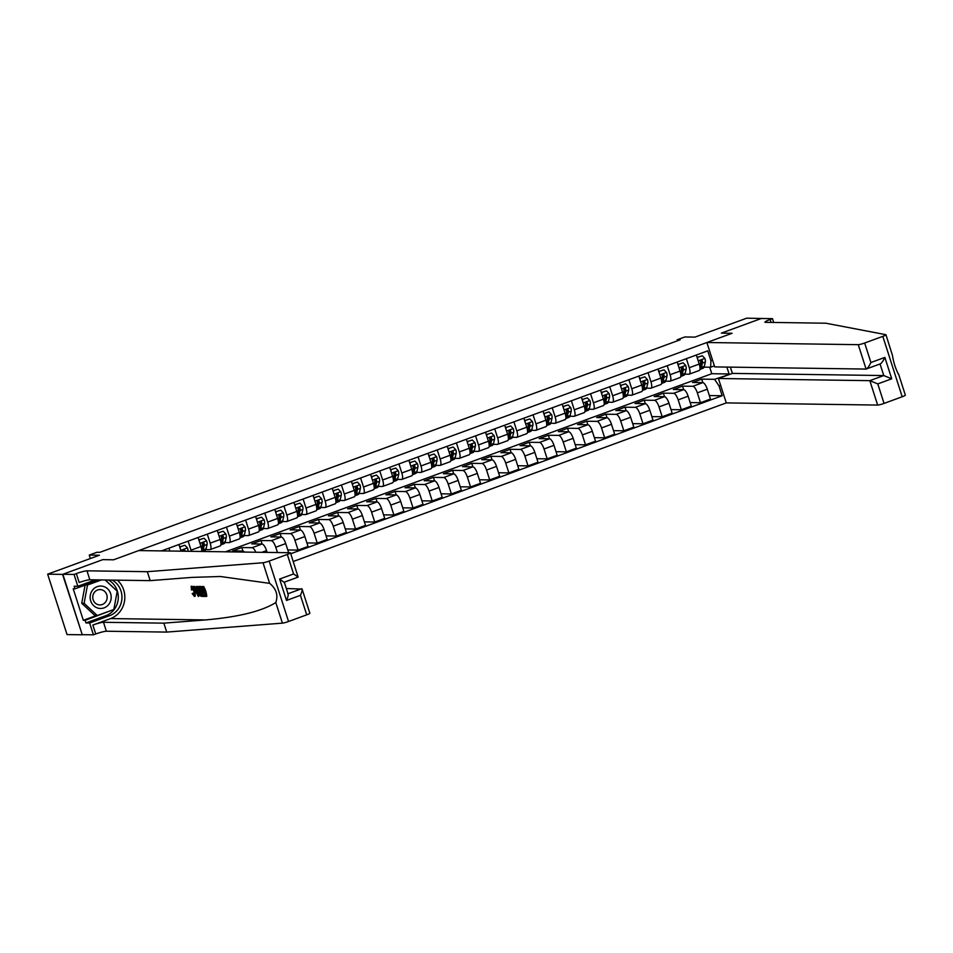 <?xml version="1.0" encoding="UTF-8"?>
<svg xmlns="http://www.w3.org/2000/svg" width="953" height="953" viewBox="0 0 953 953"><rect width="100%" height="100%" fill="white"/><g stroke="black" fill="none" stroke-linecap="round" stroke-linejoin="round"><path stroke-width="1.43" d="M293.238 561.484L726.269 402.905L877.653 405.073L869.827 380.664L883.776 375.553L880.06 364.01C881.322 363.569 882.931 361.378 884.86 357.411L891.734 378.794L883.776 375.553L732.38 373.397L718.431 378.496L869.827 380.664L877.784 383.904L884.05 403.417L902.205 396.758L882.812 336.361A5.182 0.608 -17.8 0 0 885.956 334.753A5.182 0.608 -17.8 0 0 885.813 334.67L825.846 323.21L765.497 322.34A8.637 1.013 162.2 0 1 764.937 322.174A8.637 1.013 162.2 0 1 770.179 319.493L772.478 318.647L761.304 318.493L721.373 333.121L732.095 333.276L113.526 559.804L138.733 550.572L290.129 552.728A5.182 0.608 -17.8 0 1 290.462 552.835A5.182 0.608 -17.8 0 1 287.318 554.443L269.151 561.091L288.545 621.499A5.182 0.608 162.2 0 1 282.41 623.143L166.715 632.089L106.367 631.231A8.637 1.013 -17.8 0 0 95.729 633.995L93.43 634.829L82.244 634.674L62.862 574.278L102.793 559.649L62.553 574.385L82.244 634.674M81.946 634.781L67.044 634.579L47.65 574.171L99.386 555.23L89.26 555.075L90.368 558.529M761.65 318.493L746.711 318.171L694.975 337.112L684.838 336.969L677.178 339.78L677.5 340.793M62.553 574.385L47.65 574.171M89.26 555.075L96.92 552.275L99.898 552.311L680.156 339.816L677.178 339.78M161.51 550.894L707.757 350.847L710.926 360.722L712.534 360.139M720.611 385.274L719.003 385.87L722.171 395.745L709.342 395.555M290.748 553.741L722.171 395.745M102.793 559.649L113.526 559.804L102.793 559.649M761.614 318.373L721.373 333.121L732.095 333.276L706.876 342.508L714.714 366.905L866.098 369.073L858.26 344.676A5.182 0.608 -17.8 0 0 864.657 343.009L882.812 336.361M714.369 365.857L710.64 367.227L704.053 367.131M686.363 358.685L689.257 367.703A6.909 2.24 69.9 0 1 689.257 374.16A6.909 2.24 69.9 0 1 688.971 374.207L684.885 374.148M667.207 365.702L670.102 374.72A6.909 2.24 69.9 0 1 670.09 381.176A6.909 2.24 69.9 0 1 669.816 381.224L665.73 381.164M648.04 372.718L650.935 381.748A6.909 2.24 69.9 0 1 650.923 388.193A6.909 2.24 69.9 0 1 650.649 388.24L646.563 388.181M628.873 379.735L631.779 388.764A6.909 2.24 69.9 0 1 631.768 395.209A6.909 2.24 69.9 0 1 631.482 395.257L627.396 395.197M609.717 386.751L612.612 395.781A6.909 2.24 69.9 0 1 612.6 402.226A6.909 2.24 69.9 0 1 612.326 402.273L608.24 402.214M590.55 393.768L593.445 402.797A6.909 2.24 69.9 0 1 593.445 409.242A6.909 2.24 69.9 0 1 593.159 409.29L589.073 409.23M571.383 400.784L574.29 409.814A6.909 2.24 69.9 0 1 574.278 416.258A6.909 2.24 69.9 0 1 574.004 416.306L569.906 416.247M552.228 407.813L555.122 416.83A6.909 2.24 69.9 0 1 555.111 423.287A6.909 2.24 69.9 0 1 554.837 423.323L550.751 423.263M533.061 414.829L535.955 423.847A6.909 2.24 69.9 0 1 535.955 430.303A6.909 2.24 69.9 0 1 535.669 430.339L531.583 430.291M513.905 421.845L516.8 430.863A6.909 2.24 69.9 0 1 516.788 437.32A6.909 2.24 69.9 0 1 516.514 437.367L512.416 437.308M494.738 428.862L497.633 437.88A6.909 2.24 69.9 0 1 497.621 444.336A6.909 2.24 69.9 0 1 497.347 444.384L493.261 444.324M475.571 435.878L478.477 444.908A6.909 2.24 69.9 0 1 478.466 451.353A6.909 2.24 69.9 0 1 478.18 451.4L474.094 451.341M456.416 442.895L459.31 451.925A6.909 2.24 69.9 0 1 459.298 458.369A6.909 2.24 69.9 0 1 459.024 458.417L454.938 458.357M437.248 449.911L440.143 458.941A6.909 2.24 69.9 0 1 440.131 465.386A6.909 2.24 69.9 0 1 439.857 465.433L435.771 465.374M418.081 456.928L420.988 465.957A6.909 2.24 69.9 0 1 420.976 472.402A6.909 2.24 69.9 0 1 420.69 472.45L416.604 472.39M398.926 463.944L401.821 472.974A6.909 2.24 69.9 0 1 401.809 479.419A6.909 2.24 69.9 0 1 401.535 479.466L397.449 479.407M379.759 470.973L382.653 479.99A6.909 2.24 69.9 0 1 382.653 486.435A6.909 2.24 69.9 0 1 382.367 486.483L378.281 486.423M360.603 477.989L363.498 487.007A6.909 2.24 69.9 0 1 363.486 493.463A6.909 2.24 69.9 0 1 363.212 493.499L359.114 493.451M341.436 485.006L344.331 494.023A6.909 2.24 69.9 0 1 344.319 500.48A6.909 2.24 69.9 0 1 344.045 500.528L339.959 500.468M322.269 492.022L325.164 501.04A6.909 2.24 69.9 0 1 325.164 507.496A6.909 2.24 69.9 0 1 324.878 507.544L320.792 507.484M303.114 499.038L306.008 508.056A6.909 2.24 69.9 0 1 305.996 514.513A6.909 2.24 69.9 0 1 305.722 514.56L301.636 514.501M283.946 506.055L286.841 515.085A6.909 2.24 69.9 0 1 286.829 521.529A6.909 2.24 69.9 0 1 286.555 521.577L282.469 521.517M264.779 513.071L267.686 522.101A6.909 2.24 69.9 0 1 267.674 528.546A6.909 2.24 69.9 0 1 267.388 528.593L263.302 528.534M245.624 520.088L248.519 529.118A6.909 2.24 69.9 0 1 248.507 535.562A6.909 2.24 69.9 0 1 248.233 535.61L244.147 535.55M226.457 527.104L229.351 536.134A6.909 2.24 69.9 0 1 229.351 542.579A6.909 2.24 69.9 0 1 229.065 542.626L224.979 542.567M207.289 534.121L210.196 543.15A6.909 2.24 69.9 0 1 210.184 549.595A6.909 2.24 69.9 0 1 209.91 549.643L205.812 549.583M225.504 551.811L711.796 373.719L729.081 373.969L726.877 367.084M711.796 373.719L709.711 367.203M242.932 551.06L241.8 547.546L232.603 550.917L242.908 551.06A6.909 2.24 69.9 0 1 244.504 552.085M241.8 547.546L252.104 547.689A6.909 2.24 69.9 0 1 255.833 552.24M252.104 547.689L262.075 544.044L260.955 540.53L251.759 543.889L262.075 544.044A6.909 2.24 69.9 0 1 266.554 550.608L267.126 552.406M260.955 540.53L271.271 540.673A6.909 2.24 69.9 0 1 275.751 547.236L277.454 552.549M271.271 540.673L281.23 537.027L280.122 533.513L270.926 536.873L281.23 537.027A6.909 2.24 69.9 0 1 285.721 543.591L288.652 552.716M280.122 533.513L290.439 533.656A6.909 2.24 69.9 0 1 294.918 540.22L298.086 550.095L287.758 549.952M300.409 530.011L299.29 526.485L290.093 529.856L300.398 530.011A6.909 2.24 69.9 0 1 304.877 536.575L308.045 546.45L298.086 550.095M299.29 526.485L309.594 526.64A6.909 2.24 69.9 0 1 314.073 533.203L317.254 543.079L306.926 542.924M319.577 522.994L318.445 519.468L309.248 522.84L319.565 522.983A6.909 2.24 69.9 0 1 324.044 529.546L327.213 539.434L317.254 543.079M318.445 519.468L328.761 519.623A6.909 2.24 69.9 0 1 333.24 526.187L336.409 536.062L326.081 535.908M328.761 519.623L338.72 515.966L337.612 512.452L328.416 515.823L338.72 515.966A6.909 2.24 69.9 0 1 343.211 522.53L346.38 532.405L336.409 536.062M337.612 512.452L347.928 512.607A6.909 2.24 69.9 0 1 352.407 519.171L355.576 529.046L345.248 528.891M347.928 512.607L357.887 508.95L356.779 505.435L347.571 508.807L357.887 508.95A6.909 2.24 69.9 0 1 362.366 515.513L365.535 525.389L355.576 529.046M356.779 505.435L367.084 505.578A6.909 2.24 69.9 0 1 371.563 512.142L374.732 522.03L364.415 521.875M377.066 501.933L375.935 498.419L366.738 501.79L377.054 501.933A6.909 2.24 69.9 0 1 381.534 508.497L384.702 518.372L374.732 522.03M375.935 498.419L386.251 498.562A6.909 2.24 69.9 0 1 390.73 505.126L393.899 515.001L383.571 514.858M386.251 498.562L396.21 494.917L395.102 491.403L385.905 494.774L396.21 494.917A6.909 2.24 69.9 0 1 400.689 501.481L403.869 511.356L393.899 515.001M395.102 491.403L405.406 491.545A6.909 2.24 69.9 0 1 409.897 498.109L413.066 507.985L402.738 507.842M405.406 491.545L415.377 487.9L414.257 484.386L405.061 487.757L415.377 487.9A6.909 2.24 69.9 0 1 419.856 494.464L423.025 504.34L413.066 507.985M414.257 484.386L424.573 484.529A6.909 2.24 69.9 0 1 429.053 491.093L432.221 500.968L421.893 500.825M424.573 484.529L434.544 480.884L433.424 477.37L424.228 480.729L434.544 480.884A6.909 2.24 69.9 0 1 439.023 487.448L442.192 497.323L432.221 500.968M433.424 477.37L443.741 477.513A6.909 2.24 69.9 0 1 448.22 484.076L451.388 493.952L441.06 493.809M453.723 473.867L452.592 470.353L443.395 473.712L453.699 473.867A6.909 2.24 69.9 0 1 458.179 480.431L461.347 490.307L451.388 493.952M452.592 470.353L462.896 470.496A6.909 2.24 69.9 0 1 467.375 477.06L470.556 486.935L460.228 486.792M462.896 470.496L472.867 466.851L471.747 463.325L462.55 466.696L472.867 466.851A6.909 2.24 69.9 0 1 477.346 473.415L480.515 483.29L470.556 486.935M471.747 463.325L482.063 463.48A6.909 2.24 69.9 0 1 486.542 470.043L489.711 479.919L479.383 479.776M482.063 463.48L492.022 459.834L490.914 456.308L481.718 459.68L492.022 459.834A6.909 2.24 69.9 0 1 496.513 466.398L499.682 476.274L489.711 479.919M490.914 456.308L501.23 456.463A6.909 2.24 69.9 0 1 505.709 463.027L508.878 472.902L498.55 472.748M511.201 452.806L510.081 449.292L500.885 452.663L511.189 452.806A6.909 2.24 69.9 0 1 515.668 459.37L518.837 469.245L508.878 472.902M510.081 449.292L520.386 449.447A6.909 2.24 69.9 0 1 524.865 456.01L528.045 465.886L517.717 465.731M520.386 449.447L530.356 445.79L529.237 442.275L520.04 445.647L530.356 445.79A6.909 2.24 69.9 0 1 534.836 452.353L538.004 462.229L528.045 465.886M529.237 442.275L539.553 442.43A6.909 2.24 69.9 0 1 544.032 448.994L547.201 458.869L536.873 458.715M539.553 442.43L549.512 438.773L548.404 435.259L539.207 438.63L549.512 438.773A6.909 2.24 69.9 0 1 553.991 445.337L557.171 455.212L547.201 458.869M548.404 435.259L558.708 435.402A6.909 2.24 69.9 0 1 563.199 441.966L566.368 451.841L556.04 451.698M558.708 435.402L568.679 431.757L567.571 428.242L558.363 431.614L568.679 431.757A6.909 2.24 69.9 0 1 573.158 438.32L576.327 448.196L566.368 451.841M567.571 428.242L577.875 428.385A6.909 2.24 69.9 0 1 582.354 434.949L585.523 444.825L575.195 444.682M587.858 424.74L586.726 421.226L577.53 424.597L587.846 424.74A6.909 2.24 69.9 0 1 592.325 431.304L595.494 441.179L585.523 444.825M586.726 421.226L597.043 421.369A6.909 2.24 69.9 0 1 601.522 427.933L604.69 437.808L594.362 437.665M597.043 421.369L607.001 417.724L605.894 414.21L596.697 417.569L607.001 417.724A6.909 2.24 69.9 0 1 611.481 424.288L614.661 434.163L604.69 437.808M605.894 414.21L616.198 414.352A6.909 2.24 69.9 0 1 620.677 420.916L623.858 430.792L613.529 430.649M616.198 414.352L626.169 410.707L625.049 407.193L615.852 410.552L626.169 410.707A6.909 2.24 69.9 0 1 630.648 417.271L633.816 427.147L623.858 430.792M625.049 407.193L635.365 407.336A6.909 2.24 69.9 0 1 639.844 413.9L643.013 423.775L632.685 423.632M645.348 403.691L644.216 400.177L635.02 403.536L645.324 403.691A6.909 2.24 69.9 0 1 649.815 410.255L652.984 420.13L643.013 423.775M644.216 400.177L654.532 400.32A6.909 2.24 69.9 0 1 659.011 406.883L662.18 416.759L651.852 416.616M654.532 400.32L664.491 396.674L663.383 393.148L654.187 396.519L664.491 396.674A6.909 2.24 69.9 0 1 668.97 403.238L672.139 413.114L662.18 416.759M663.383 393.148L673.688 393.303A6.909 2.24 69.9 0 1 678.167 399.867L681.347 409.742L671.019 409.587M673.688 393.303L683.658 389.646L682.539 386.132L673.342 389.503L683.658 389.646A6.909 2.24 69.9 0 1 688.137 396.21L691.306 406.097L681.347 409.742M682.539 386.132L692.855 386.287A6.909 2.24 69.9 0 1 697.334 392.85L700.503 402.726L690.175 402.571M692.855 386.287L702.814 382.629L701.706 379.115L692.509 382.487L702.814 382.629A6.909 2.24 69.9 0 1 707.293 389.193L710.473 399.069L700.503 402.726M701.706 379.115L714.524 379.306L729.903 374.303M168.967 548.166L169.884 551.013M178.938 544.508L181.07 551.168M188.134 541.149L191.029 550.167A6.909 2.24 69.9 0 1 191.362 551.322M198.093 537.492L201 546.522A6.909 2.24 69.9 0 1 201.75 551.465M217.26 530.476L220.155 539.505A6.909 2.24 69.9 0 1 220.143 545.95L210.184 549.595M236.427 523.459L239.322 532.489A6.909 2.24 69.9 0 1 239.31 538.933L229.351 542.579M255.583 516.443L258.477 525.46A6.909 2.24 69.9 0 1 258.477 531.917L248.507 535.562M274.75 509.426L277.645 518.444A6.909 2.24 69.9 0 1 277.633 524.9L267.674 528.546M293.905 502.41L296.812 511.427A6.909 2.24 69.9 0 1 296.8 517.884L286.829 521.529M313.072 495.393L315.967 504.411A6.909 2.24 69.9 0 1 315.967 510.868L305.996 514.513M332.24 488.377L335.134 497.395A6.909 2.24 69.9 0 1 335.122 503.839L325.164 507.496M351.395 481.348L354.302 490.378A6.909 2.24 69.9 0 1 354.29 496.823L344.319 500.48M370.562 474.332L373.457 483.362A6.909 2.24 69.9 0 1 373.445 489.806L363.486 493.463M389.729 467.315L392.624 476.345A6.909 2.24 69.9 0 1 392.612 482.79L382.653 486.435M408.885 460.299L411.779 469.329A6.909 2.24 69.9 0 1 411.779 475.773L401.809 479.419M428.052 453.283L430.947 462.3A6.909 2.24 69.9 0 1 430.935 468.757L420.976 472.402M447.219 446.266L450.114 455.284A6.909 2.24 69.9 0 1 450.102 461.74L440.131 465.386M466.374 439.25L469.269 448.267A6.909 2.24 69.9 0 1 469.269 454.724L459.298 458.369M485.542 432.233L488.436 441.251A6.909 2.24 69.9 0 1 488.424 447.707L478.466 451.353M504.697 425.217L507.604 434.234A6.909 2.24 69.9 0 1 507.592 440.691L497.621 444.336M523.864 418.188L526.759 427.218A6.909 2.24 69.9 0 1 526.747 433.663L516.788 437.32M543.031 411.172L545.926 420.202A6.909 2.24 69.9 0 1 545.914 426.646L535.955 430.303M562.187 404.155L565.093 413.185A6.909 2.24 69.9 0 1 565.081 419.63L555.111 423.287M581.354 397.139L584.249 406.169A6.909 2.24 69.9 0 1 584.237 412.613L574.278 416.258M600.521 390.122L603.416 399.152A6.909 2.24 69.9 0 1 603.404 405.597L593.445 409.242M619.676 383.106L622.571 392.124A6.909 2.24 69.9 0 1 622.571 398.58L612.6 402.226M638.844 376.09L641.738 385.107A6.909 2.24 69.9 0 1 641.726 391.564L631.768 395.209M657.999 369.073L660.905 378.091A6.909 2.24 69.9 0 1 660.894 384.547L650.923 388.193M677.166 362.057L680.061 371.074A6.909 2.24 69.9 0 1 680.061 377.531L670.09 381.176M719.003 385.87L714.524 379.306M696.333 355.028L699.228 364.058A6.909 2.24 69.9 0 1 699.216 370.503L689.257 374.16M710.64 367.227L710.926 360.722M203.644 586.476L200.333 586.691L203.644 586.476A22.491 21.097 90.8 0 1 206.777 596.268L203.573 596.483L203.203 595.351L205.109 595.041M203.751 590.777L202.012 591.217L203.894 591.241L202.81 587.846L200.702 587.822L200.333 586.691M203.477 596.221A22.491 21.097 90.8 0 0 203.477 596.197L200.892 596.304L198.307 591.587C197.295 588.454 197.319 586.81 198.367 586.667L199.653 586.679L202.786 596.471M203.382 595.291A22.491 21.097 90.8 0 0 202.798 592.349M202.429 591.063A22.491 21.097 90.8 0 0 201.107 587.822M200.464 586.643A22.491 21.097 90.8 0 0 200.344 586.429L199.058 586.405M191.922 586.19L191.053 586.464L191.922 586.19M195.151 596.244L194.495 596.483L192.196 593.612L193.757 592.909M166.715 632.089L163.845 623.155L103.496 622.285A8.637 1.013 -17.8 0 0 92.858 625.049L110.56 618.568A22.491 21.097 90.8 0 0 124.462 601.462A22.491 21.097 90.8 0 0 117.41 580.163M163.845 623.155L205.538 619.926C238.584 617.008 262.004 611.218 275.798 602.534C278.324 595.172 276.275 588.787 269.639 583.355L220.31 576.494L191.887 577.399L150.193 580.627L89.844 579.769A8.637 1.013 -17.8 0 0 79.206 582.533L76.335 573.587L74.036 574.433L62.862 574.278M198.284 596.411L193.149 586.583L195.067 589.609L196.592 589.633L196.556 586.631L198.284 596.411L198.974 596.161L198.927 593.326M197.605 587.239L197.247 586.381L196.032 586.631M196.509 589.192L194.376 586.345L193.149 586.583M150.193 580.627L147.322 571.693L86.973 570.823A8.637 1.013 -17.8 0 0 76.335 573.587M286.317 588.513L302.101 589.097L309.856 613.232A5.182 0.608 162.2 0 1 306.711 614.84L288.545 621.499M269.639 583.355L263.016 562.746L147.322 571.693M108.523 580.032A19.417 18.226 -89.2 0 1 118.243 598.698A19.417 18.226 -89.2 0 1 105.962 615.614L85.961 622.94L85.115 620.332L113.729 609.539M99.386 579.9L75.001 588.823L73.214 588.799L83.328 620.308L85.115 620.332M75.001 588.823L74.167 586.214L77.836 586.274L74.036 574.433M93.43 634.829L89.63 623L109.631 615.674A19.417 18.226 90.8 0 0 121.913 598.758A19.417 18.226 90.8 0 0 112.192 580.079M85.961 622.94L89.63 623M95.371 579.841L77.836 586.274M263.016 562.746A5.182 0.608 -17.8 0 0 269.151 561.091M117.124 591.122L105.283 579.984M112.823 609.872L113.669 609.884M83.328 620.308L96.348 615.543M306.711 614.84L300.445 595.339C302.161 591.36 302.566 589.168 301.684 588.728L287.997 593.743M300.445 595.339L286.496 600.45C288.211 596.471 288.616 594.267 287.735 593.838M286.496 600.45L279.622 579.055L284.006 582.247M279.622 579.055L293.584 573.956L298.134 577.113L284.292 582.188M290.462 552.835L298.134 577.113M192.613 593.326L194.15 595.351L194.043 591.551L191.672 587.56L191.446 590.002L192.637 589.573M191.446 590.002L191.255 586.429C192.446 586.714 193.542 588.418 194.555 591.551L195.329 591.265M194.555 591.551C195.496 594.565 195.472 596.209 194.495 596.483M197.307 593.469L196.794 590.765L195.579 590.741L197.64 595.28L197.307 593.469M196.556 586.631L197.247 586.381M195.067 589.609L196.211 589.192M193.685 586.595L194.376 586.345M199.511 587.798L198.153 588.477L198.82 591.622L200.547 595.113L201.929 595.339L199.511 587.798M198.772 587.787L198.153 588.477L199.165 588.096L200.047 591.17L198.82 591.622M199.653 586.679L200.344 586.429M200.547 595.113L201.488 594.767L200.047 591.17M201.202 595.327L201.845 595.089M203.203 595.351L205.229 595.387L204.264 592.373L202.381 592.349L202.012 591.217M202.953 586.726L206.098 596.518M898.584 374.458C895.689 369.085 893.64 362.688 892.425 355.278L885.956 334.753M718.431 378.496L726.269 402.905M772.478 318.647L773.705 322.459M730.379 367.131L732.38 373.397M706.876 342.508L858.26 344.676M905.207 395.066A5.182 0.608 162.2 0 1 905.35 395.15A5.182 0.608 162.2 0 1 902.205 396.758M884.05 403.417A5.182 0.608 162.2 0 1 877.653 405.073M864.657 343.009L870.911 362.521C868.981 366.488 867.373 368.668 866.098 369.073L880.048 363.963M179.712 546.939L184.93 545.271L187.515 547.975A4.574 1.489 69.9 0 1 187.979 551.275M180.331 546.951L180.153 548.32M184.93 545.271L179.7 546.891M185.061 551.227A4.574 1.489 -110.1 0 0 184.918 550.262L184.06 550.25A2.335 0.762 69.9 0 1 184.024 550.786L183.917 551.215M184.084 549.559L184.918 550.262L183.071 550.941A4.574 1.489 69.9 0 1 183.131 551.203M198.879 539.922L204.097 538.254L206.67 540.959A4.574 1.489 69.9 0 1 207.099 544.485L206.062 548.821A13.211 4.288 69.9 0 1 204.752 550.739L202.739 551.477M199.487 539.934L199.32 541.304M204.097 538.254L198.855 539.874M202.358 551.477A13.211 4.288 -110.1 0 0 203.156 549.893L204.18 545.545A4.574 1.489 -110.1 0 0 204.085 543.246L203.239 542.543M201.643 549.178L202.346 546.224A4.574 1.489 69.9 0 0 202.239 543.913L203.227 543.234A2.335 0.762 69.9 0 1 203.192 543.77L202.155 548.106A10.959 3.562 69.9 0 1 201.655 549.262M218.034 532.906L223.252 531.238L225.837 533.942A4.574 1.489 69.9 0 1 226.254 537.456L225.23 541.804A13.211 4.288 69.9 0 1 223.919 543.722L221.001 544.794A13.211 4.288 -110.1 0 0 222.311 542.865L223.347 538.528A4.574 1.489 -110.1 0 0 223.24 536.229L222.406 535.526M218.654 532.918L218.487 534.288M223.252 531.238L218.023 532.858M220.798 542.162L221.501 539.207A4.574 1.489 69.9 0 0 221.406 536.896L222.383 536.217A2.335 0.762 69.9 0 1 222.347 536.753L221.322 541.09A10.959 3.562 69.9 0 1 220.822 542.245M92.727 589.895A11.222 10.531 90.8 0 0 93.739 605.727A11.222 10.531 90.8 0 0 108.594 604.631A11.222 10.531 90.8 0 0 107.594 588.799A11.222 10.531 90.8 0 0 92.727 589.895M94.526 592.206A7.684 7.207 90.8 0 0 99.851 604.929A7.684 7.207 90.8 0 0 106.545 594.112A7.684 7.207 90.8 0 0 94.526 592.206M105.128 579.984L117.219 591.205L113.836 609.491L97.289 615.555L94.907 615.519L81.732 603.285L85.079 585.142M97.289 615.555L84.114 603.32L87.485 585.035L101.411 579.936M81.732 603.285L84.114 603.32M85.46 584.999L87.485 585.035M237.202 525.889L242.419 524.21L244.992 526.914A4.574 1.489 69.9 0 1 245.421 530.44L244.385 534.788A13.211 4.288 69.9 0 1 243.075 536.706L240.168 537.778A13.211 4.288 -110.1 0 0 241.478 535.848L242.503 531.512A4.574 1.489 -110.1 0 0 242.407 529.213L241.562 528.51M239.965 535.133L240.668 532.179A4.574 1.489 69.9 0 0 240.561 529.88L241.55 529.201A2.335 0.762 69.9 0 1 241.514 529.725L240.478 534.073A10.959 3.562 69.9 0 1 240.251 533.942M237.821 525.901L237.642 527.271M242.419 524.21L237.19 525.842M240.478 534.073A10.959 3.562 69.9 0 1 239.977 535.229M256.369 518.873L261.575 517.193L264.16 519.897A4.574 1.489 69.9 0 1 264.589 523.423L263.552 527.771A13.211 4.288 69.9 0 1 262.242 529.689L259.323 530.761A13.211 4.288 -110.1 0 0 260.645 528.832L261.67 524.495A4.574 1.489 -110.1 0 0 261.563 522.196L260.729 521.494M259.133 528.117L259.835 525.163A4.574 1.489 69.9 0 0 259.728 522.863L260.705 522.184A2.335 0.762 69.9 0 1 260.681 522.709L259.645 527.057A10.959 3.562 69.9 0 1 259.419 526.926M256.976 518.885L256.81 520.255M261.575 517.193L256.345 518.813M259.645 527.057A10.959 3.562 69.9 0 1 259.145 528.2M275.524 511.856L280.742 510.177L283.327 512.881A4.574 1.489 69.9 0 1 283.744 516.407L282.719 520.755A13.211 4.288 69.9 0 1 281.409 522.673L278.49 523.745A13.211 4.288 -110.1 0 0 279.801 521.815L280.837 517.479A4.574 1.489 -110.1 0 0 280.73 515.168L279.896 514.477M276.144 511.868L275.965 513.226M280.742 510.177L275.512 511.797M278.288 521.1L278.991 518.146A4.574 1.489 69.9 0 0 278.895 515.847L279.872 515.156A2.335 0.762 69.9 0 1 279.837 515.692L278.812 520.04A10.959 3.562 69.9 0 1 278.3 521.184M294.691 504.84L299.909 503.16L302.482 505.864A4.574 1.489 69.9 0 1 302.911 509.39L301.875 513.727A13.211 4.288 69.9 0 1 300.564 515.656L297.658 516.717A13.211 4.288 -110.1 0 0 298.968 514.799L299.992 510.463A4.574 1.489 -110.1 0 0 299.897 508.152L299.051 507.461M295.311 504.852L295.132 506.21M299.909 503.16L294.68 504.78M297.455 514.084L298.158 511.13A4.574 1.489 69.9 0 0 298.051 508.831L299.039 508.14A2.335 0.762 69.9 0 1 299.004 508.676L297.967 513.024A10.959 3.562 69.9 0 1 297.467 514.167M313.859 497.823L319.064 496.144L321.649 498.848A4.574 1.489 69.9 0 1 322.066 502.374L321.042 506.71A13.211 4.288 69.9 0 1 319.731 508.64L316.813 509.7A13.211 4.288 -110.1 0 0 318.123 507.782L319.16 503.434A4.574 1.489 -110.1 0 0 319.052 501.135L318.219 500.444M314.466 497.823L314.299 499.193M319.064 496.144L313.835 497.764M316.622 507.067L317.325 504.113A4.574 1.489 69.9 0 0 317.218 501.814L318.195 501.123A2.335 0.762 69.9 0 1 318.159 501.659L317.135 505.995A10.959 3.562 69.9 0 1 316.634 507.151M333.014 490.807L338.232 489.127L340.817 491.831A4.574 1.489 69.9 0 1 341.234 495.357L340.209 499.694A13.211 4.288 69.9 0 1 338.887 501.623L335.98 502.684A13.211 4.288 -110.1 0 0 337.291 500.766L338.327 496.418A4.574 1.489 -110.1 0 0 338.22 494.119L337.386 493.428M333.633 490.807L333.455 492.177M338.232 489.127L333.002 490.747M335.778 500.051L336.48 497.097A4.574 1.489 69.9 0 0 336.385 494.798L337.362 494.107A2.335 0.762 69.9 0 1 337.326 494.643L336.302 498.979A10.959 3.562 69.9 0 1 335.79 500.134M352.181 483.79L357.399 482.111L359.972 484.815A4.574 1.489 69.9 0 1 360.401 488.341L359.364 492.677A13.211 4.288 69.9 0 1 358.054 494.607L355.147 495.667A13.211 4.288 -110.1 0 0 356.458 493.749L357.482 489.401A4.574 1.489 -110.1 0 0 357.387 487.102L356.541 486.399M354.945 493.035L355.648 490.08A4.574 1.489 69.9 0 0 355.54 487.781L356.529 487.09A2.335 0.762 69.9 0 1 356.493 487.626L355.457 491.962A10.959 3.562 69.9 0 1 355.231 491.831M352.801 483.79L352.622 485.16M357.399 482.111L352.157 483.731M355.457 491.962A10.959 3.562 69.9 0 1 354.957 493.118M371.348 476.762L376.554 475.094L379.139 477.798A4.574 1.489 69.9 0 1 379.556 481.325L378.532 485.661A13.211 4.288 69.9 0 1 377.221 487.579L374.303 488.651A13.211 4.288 -110.1 0 0 375.613 486.733L376.649 482.385A4.574 1.489 -110.1 0 0 376.542 480.086L375.708 479.383M371.956 476.774L371.789 478.144M376.554 475.094L371.325 476.714M374.112 486.018L374.803 483.064A4.574 1.489 69.9 0 0 374.708 480.753L375.685 480.074A2.335 0.762 69.9 0 1 375.649 480.61L374.624 484.946A10.959 3.562 69.9 0 1 374.124 486.101M390.504 469.746L395.721 468.078L398.306 470.782A4.574 1.489 69.9 0 1 398.723 474.308L397.687 478.644A13.211 4.288 69.9 0 1 396.377 480.562L393.47 481.634A13.211 4.288 -110.1 0 0 394.78 479.704L395.805 475.368A4.574 1.489 -110.1 0 0 395.709 473.069L394.876 472.366M391.123 469.758L390.944 471.127M395.721 468.078L390.492 469.698M393.267 479.002L393.97 476.047A4.574 1.489 69.9 0 0 393.863 473.736L394.852 473.057A2.335 0.762 69.9 0 1 394.816 473.593L393.78 477.929A10.959 3.562 69.9 0 1 393.279 479.085M409.671 462.729L414.877 461.061L417.462 463.754A4.574 1.489 69.9 0 1 417.89 467.28L416.854 471.628A13.211 4.288 69.9 0 1 415.544 473.546L412.625 474.618A13.211 4.288 -110.1 0 0 413.947 472.688L414.972 468.352A4.574 1.489 -110.1 0 0 414.865 466.053L414.031 465.35M410.278 462.741L410.112 464.111M414.877 461.061L409.647 462.681M412.435 471.985L413.137 469.019A4.574 1.489 69.9 0 0 413.03 466.72L414.007 466.041A2.335 0.762 69.9 0 1 413.983 466.565L412.947 470.913A10.959 3.562 69.9 0 1 412.446 472.069M428.826 455.713L434.044 454.033L436.629 456.737A4.574 1.489 69.9 0 1 437.046 460.263L436.021 464.611A13.211 4.288 69.9 0 1 434.711 466.529L431.792 467.601A13.211 4.288 -110.1 0 0 433.103 465.672L434.139 461.335A4.574 1.489 -110.1 0 0 434.032 459.036L433.198 458.333M429.446 455.725L429.279 457.095M434.044 454.033L428.814 455.665M431.59 464.957L432.293 462.002A4.574 1.489 69.9 0 0 432.197 459.703L433.174 459.024A2.335 0.762 69.9 0 1 433.139 459.549L432.114 463.897A10.959 3.562 69.9 0 1 431.614 465.04M447.993 448.696L453.211 447.017L455.784 449.721A4.574 1.489 69.9 0 1 456.213 453.247L455.177 457.595A13.211 4.288 69.9 0 1 453.866 459.513L450.96 460.585A13.211 4.288 -110.1 0 0 452.27 458.655L453.294 454.319A4.574 1.489 -110.1 0 0 453.199 452.008L452.353 451.317M450.757 457.94L451.46 454.986A4.574 1.489 69.9 0 0 451.353 452.687L452.341 451.996A2.335 0.762 69.9 0 1 452.306 452.532L451.269 456.88A10.959 3.562 69.9 0 1 451.043 456.737M448.613 448.708L448.434 450.066M453.211 447.017L447.981 448.637M451.269 456.88A10.959 3.562 69.9 0 1 450.769 458.024M467.161 441.68L472.366 440L474.951 442.704A4.574 1.489 69.9 0 1 475.368 446.23L474.344 450.566A13.211 4.288 69.9 0 1 473.033 452.496L470.115 453.557A13.211 4.288 -110.1 0 0 471.425 451.639L472.462 447.302A4.574 1.489 -110.1 0 0 472.354 444.991L471.521 444.301M469.924 450.924L470.627 447.97A4.574 1.489 69.9 0 0 470.52 445.67L471.497 444.98A2.335 0.762 69.9 0 1 471.461 445.516L470.437 449.864A10.959 3.562 69.9 0 1 470.21 449.721M467.768 441.692L467.601 443.05M472.366 440L467.137 441.62M470.437 449.864A10.959 3.562 69.9 0 1 469.936 451.007M486.316 434.663L491.534 432.984L494.119 435.688A4.574 1.489 69.9 0 1 494.536 439.214L493.511 443.55A13.211 4.288 69.9 0 1 492.189 445.48L489.282 446.54A13.211 4.288 -110.1 0 0 490.592 444.622L491.629 440.286A4.574 1.489 -110.1 0 0 491.522 437.975L490.688 437.284M486.935 434.663L486.757 436.033M491.534 432.984L486.304 434.604M489.08 443.907L489.782 440.953A4.574 1.489 69.9 0 0 489.687 438.654L490.664 437.963A2.335 0.762 69.9 0 1 490.628 438.499L489.604 442.835A10.959 3.562 69.9 0 1 489.092 443.991M505.483 427.647L510.701 425.967L513.274 428.671A4.574 1.489 69.9 0 1 513.703 432.197L512.666 436.534A13.211 4.288 69.9 0 1 511.356 438.463L508.449 439.524A13.211 4.288 -110.1 0 0 509.76 437.606L510.784 433.258A4.574 1.489 -110.1 0 0 510.689 430.959L509.843 430.268M506.103 427.647L505.924 429.017M510.701 425.967L505.459 427.587M508.247 436.891L508.95 433.937A4.574 1.489 69.9 0 0 508.842 431.638L509.831 430.947A2.335 0.762 69.9 0 1 509.795 431.483L508.759 435.819A10.959 3.562 69.9 0 1 508.259 436.974M524.65 420.63L529.856 418.951L532.441 421.655A4.574 1.489 69.9 0 1 532.858 425.181L531.834 429.517A13.211 4.288 69.9 0 1 530.523 431.447L527.605 432.507A13.211 4.288 -110.1 0 0 528.915 430.589L529.951 426.241A4.574 1.489 -110.1 0 0 529.844 423.942L529.01 423.239M525.258 420.63L525.091 422M529.856 418.951L524.626 420.571M527.414 429.874L528.105 426.92A4.574 1.489 69.9 0 0 528.01 424.621L528.986 423.93A2.335 0.762 69.9 0 1 528.951 424.466L527.926 428.802A10.959 3.562 69.9 0 1 527.426 429.958M543.806 413.602L549.023 411.934L551.608 414.638A4.574 1.489 69.9 0 1 552.025 418.164L551.001 422.501A13.211 4.288 69.9 0 1 549.678 424.43L546.772 425.491A13.211 4.288 -110.1 0 0 548.082 423.573L549.119 419.225A4.574 1.489 -110.1 0 0 549.011 416.926L548.178 416.223M544.425 413.614L544.246 414.984M549.023 411.934L543.794 413.554M546.569 422.858L547.272 419.904A4.574 1.489 69.9 0 0 547.165 417.605L548.154 416.914A2.335 0.762 69.9 0 1 548.118 417.45L547.093 421.786A10.959 3.562 69.9 0 1 546.581 422.941M562.973 406.586L568.191 404.918L570.764 407.622A4.574 1.489 69.9 0 1 571.192 411.148L570.156 415.484A13.211 4.288 69.9 0 1 568.846 417.402L565.927 418.474A13.211 4.288 -110.1 0 0 567.249 416.556L568.274 412.208A4.574 1.489 -110.1 0 0 568.179 409.909L567.333 409.206M565.737 415.842L566.439 412.887A4.574 1.489 69.9 0 0 566.332 410.576L567.321 409.897A2.335 0.762 69.9 0 1 567.285 410.433L566.249 414.769A10.959 3.562 69.9 0 1 566.022 414.638M563.58 406.597L563.414 407.967M568.191 404.918L562.949 406.538M566.249 414.769A10.959 3.562 69.9 0 1 565.748 415.925M587.346 397.901L582.116 399.521L587.346 397.901L589.931 400.605A4.574 1.489 69.9 0 1 590.348 404.12L589.323 408.468A13.211 4.288 69.9 0 1 588.013 410.386L585.094 411.458A13.211 4.288 -110.1 0 0 586.405 409.528L587.441 405.192A4.574 1.489 -110.1 0 0 587.334 402.893L586.5 402.19M582.748 399.581L582.581 400.951M584.892 408.825L585.595 405.871A4.574 1.489 69.9 0 0 585.499 403.56L586.476 402.881A2.335 0.762 69.9 0 1 586.44 403.417L585.416 407.753A10.959 3.562 69.9 0 1 584.916 408.908M601.295 392.553L606.513 390.873L609.086 393.577A4.574 1.489 69.9 0 1 609.515 397.103L608.479 401.451A13.211 4.288 69.9 0 1 607.168 403.369L604.262 404.441A13.211 4.288 -110.1 0 0 605.572 402.511L606.596 398.175A4.574 1.489 -110.1 0 0 606.501 395.876L605.655 395.173M601.915 392.565L601.736 393.934M606.513 390.873L601.283 392.505M604.059 401.797L604.762 398.842A4.574 1.489 69.9 0 0 604.655 396.543L605.643 395.864A2.335 0.762 69.9 0 1 605.608 396.388L604.571 400.736A10.959 3.562 69.9 0 1 604.071 401.892M620.463 385.536L625.668 383.856L628.253 386.561A4.574 1.489 69.9 0 1 628.682 390.087L627.646 394.435A13.211 4.288 69.9 0 1 626.335 396.353L623.417 397.425A13.211 4.288 -110.1 0 0 624.739 395.495L625.764 391.159A4.574 1.489 -110.1 0 0 625.656 388.86L624.823 388.157M621.07 385.548L620.903 386.918M625.668 383.856L620.439 385.477M623.226 394.78L623.929 391.826A4.574 1.489 69.9 0 0 623.822 389.527L624.799 388.848A2.335 0.762 69.9 0 1 624.775 389.372L623.738 393.72A10.959 3.562 69.9 0 1 623.238 394.864M639.618 378.52L644.836 376.84L647.421 379.544A4.574 1.489 69.9 0 1 647.837 383.07L646.813 387.418A13.211 4.288 69.9 0 1 645.503 389.336L642.584 390.408A13.211 4.288 -110.1 0 0 643.894 388.479L644.931 384.142A4.574 1.489 -110.1 0 0 644.824 381.831L643.99 381.14M640.237 378.532L640.059 379.89M644.836 376.84L639.606 378.46M642.382 387.764L643.084 384.809A4.574 1.489 69.9 0 0 642.989 382.51L643.966 381.819A2.335 0.762 69.9 0 1 643.93 382.356L642.906 386.704A10.959 3.562 69.9 0 1 642.393 387.847M658.785 371.503L664.003 369.824L666.576 372.528A4.574 1.489 69.9 0 1 667.005 376.054L665.968 380.39A13.211 4.288 69.9 0 1 664.658 382.32L661.751 383.38A13.211 4.288 -110.1 0 0 663.062 381.462L664.086 377.126A4.574 1.489 -110.1 0 0 663.991 374.815L663.145 374.124M661.549 380.747L662.252 377.793A4.574 1.489 69.9 0 0 662.144 375.494L663.133 374.803A2.335 0.762 69.9 0 1 663.097 375.339L662.061 379.687A10.959 3.562 69.9 0 1 661.835 379.544M659.405 371.515L659.226 372.873M664.003 369.824L658.773 371.444M662.061 379.687A10.959 3.562 69.9 0 1 661.561 380.831M677.952 364.487L683.158 362.807L685.743 365.511A4.574 1.489 69.9 0 1 686.16 369.037L685.136 373.373A13.211 4.288 69.9 0 1 683.825 375.303L680.907 376.364A13.211 4.288 -110.1 0 0 682.217 374.446L683.253 370.098A4.574 1.489 -110.1 0 0 683.146 367.798L682.312 367.108M680.716 373.731L681.407 370.777A4.574 1.489 69.9 0 0 681.312 368.477L682.288 367.787A2.335 0.762 69.9 0 1 682.253 368.323L681.228 372.659A10.959 3.562 69.9 0 1 681.002 372.528M678.56 364.487L678.393 365.857M683.158 362.807L677.928 364.427M681.228 372.659A10.959 3.562 69.9 0 1 680.728 373.814M697.108 357.47L702.325 355.791L704.91 358.495A4.574 1.489 69.9 0 1 705.327 362.021L704.303 366.357A13.211 4.288 69.9 0 1 702.98 368.287L700.074 369.347A13.211 4.288 -110.1 0 0 701.384 367.429L702.421 363.081A4.574 1.489 -110.1 0 0 702.313 360.782L701.479 360.091M699.871 366.714L700.574 363.76A4.574 1.489 69.9 0 0 700.479 361.461L701.456 360.77A2.335 0.762 69.9 0 1 701.42 361.306L700.395 365.642A10.959 3.562 69.9 0 1 700.157 365.511M697.727 357.47L697.548 358.84M702.325 355.791L697.096 357.411M700.395 365.642A10.959 3.562 69.9 0 1 699.883 366.798M242.908 551.06L240.287 552.025M300.398 530.011L290.439 533.656M319.565 522.983L309.594 526.64M377.054 501.933L367.084 505.578M453.699 473.867L443.741 477.513M511.189 452.806L501.23 456.463M587.846 424.74L577.875 428.385M645.324 403.691L635.365 407.336M201 546.522L191.029 550.167M220.155 539.505L210.196 543.15M239.322 532.489L229.351 536.134M258.477 525.46L248.519 529.118M266.554 550.608L261.849 552.335M277.645 518.444L267.686 522.101M285.721 543.591L275.751 547.236M296.812 511.427L286.841 515.085M304.877 536.575L294.918 540.22M315.967 504.411L306.008 508.056M324.044 529.546L314.073 533.203M335.134 497.395L325.164 501.04M343.211 522.53L333.24 526.187M354.302 490.378L344.331 494.023M362.366 515.513L352.407 519.171M373.457 483.362L363.498 487.007M381.534 508.497L371.563 512.142M392.624 476.345L382.653 479.99M400.689 501.481L390.73 505.126M411.779 469.329L401.821 472.974M419.856 494.464L409.897 498.109M430.947 462.3L420.988 465.957M439.023 487.448L429.053 491.093M450.114 455.284L440.143 458.941M458.179 480.431L448.22 484.076M469.269 448.267L459.31 451.925M477.346 473.415L467.375 477.06M488.436 441.251L478.477 444.908M496.513 466.398L486.542 470.043M507.604 434.234L497.633 437.88M515.668 459.37L505.709 463.027M526.759 427.218L516.8 430.863M534.836 452.353L524.865 456.01M545.926 420.202L535.955 423.847M553.991 445.337L544.032 448.994M565.093 413.185L555.122 416.83M573.158 438.32L563.199 441.966M584.249 406.169L574.29 409.814M592.325 431.304L582.354 434.949M603.416 399.152L593.445 402.797M611.481 424.288L601.522 427.933M622.571 392.124L612.612 395.781M630.648 417.271L620.677 420.916M641.738 385.107L631.779 388.764M649.815 410.255L639.844 413.9M660.905 378.091L650.935 381.748M668.97 403.238L659.011 406.883M680.061 371.074L670.102 374.72M688.137 396.21L678.167 399.867M699.228 364.058L689.257 367.703M707.293 389.193L697.334 392.85M205.538 619.926L110.56 618.568M89.844 579.769L86.973 570.823M103.496 622.285L106.367 631.231M293.584 573.956L287.318 554.443M282.41 623.143L275.798 602.534M92.858 625.049L95.729 633.995M105.962 615.614L109.631 615.674M870.911 362.521L884.86 357.411M891.734 378.794L877.784 383.904M771.12 322.424L770.179 319.493M187.443 547.904L180.808 550.334M206.61 540.887L199.963 543.317M206.062 548.821L203.156 549.893M202.346 546.224L201.047 546.688M207.099 544.485L204.18 545.545M225.766 533.871L219.13 536.301M225.23 541.804L222.311 542.865M221.501 539.207L220.214 539.672M226.254 537.456L223.347 538.528M244.933 526.854L238.298 529.284M244.385 534.788L241.478 535.848M240.668 532.179L239.37 532.656M245.421 530.44L242.503 531.512M264.1 519.838L257.453 522.268M263.552 527.771L260.645 528.832M259.835 525.163L258.537 525.639M264.589 523.423L261.67 524.495M283.255 512.821L276.62 515.251M282.719 520.755L279.801 521.815M278.991 518.146L277.704 518.623M283.744 516.407L280.837 517.479M302.423 505.793L295.775 508.235M301.875 513.727L298.968 514.799M298.158 511.13L296.859 511.606M302.911 509.39L299.992 510.463M321.59 498.776L314.943 501.218M321.042 506.71L318.123 507.782M317.325 504.113L316.027 504.59M322.066 502.374L319.16 503.434M340.745 491.76L334.11 494.19M340.209 499.694L337.291 500.766M336.48 497.097L335.194 497.573M341.234 495.357L338.327 496.418M359.912 484.743L353.265 487.174M359.364 492.677L356.458 493.749M355.648 490.08L354.349 490.557M360.401 488.341L357.482 489.401M379.068 477.727L372.432 480.157M378.532 485.661L375.613 486.733M374.803 483.064L373.516 483.528M379.556 481.325L376.649 482.385M398.235 470.711L391.6 473.141M397.687 478.644L394.78 479.704M393.97 476.047L392.672 476.512M398.723 474.308L395.805 475.368M417.402 463.694L410.755 466.124M416.854 471.628L413.947 472.688M413.137 469.019L411.839 469.495M417.89 467.28L414.972 468.352M436.557 456.678L429.922 459.108M436.021 464.611L433.103 465.672M432.293 462.002L431.006 462.479M437.046 460.263L434.139 461.335M455.725 449.661L449.077 452.091M455.177 457.595L452.27 458.655M451.46 454.986L450.161 455.463M456.213 453.247L453.294 454.319M474.892 442.633L468.245 445.075M474.344 450.566L471.425 451.639M470.627 447.97L469.329 448.446M475.368 446.23L472.462 447.302M494.047 435.616L487.412 438.058M493.511 443.55L490.592 444.622M489.782 440.953L488.496 441.43M494.536 439.214L491.629 440.286M513.214 428.6L506.567 431.03M512.666 436.534L509.76 437.606M508.95 433.937L507.651 434.413M513.703 432.197L510.784 433.258M532.382 421.583L525.734 424.014M531.834 429.517L528.915 430.589M528.105 426.92L526.818 427.397M532.858 425.181L529.951 426.241M551.537 414.567L544.902 416.997M551.001 422.501L548.082 423.573M547.272 419.904L545.986 420.38M552.025 418.164L549.119 419.225M570.704 407.55L564.057 409.981M570.156 415.484L567.249 416.556M566.439 412.887L565.141 413.352M571.192 411.148L568.274 412.208M589.859 400.534L583.224 402.964M589.323 408.468L586.405 409.528M585.595 405.871L584.308 406.335M590.348 404.12L587.441 405.192M609.027 393.518L602.391 395.948M608.479 401.451L605.572 402.511M604.762 398.842L603.463 399.319M609.515 397.103L606.596 398.175M628.194 386.501L621.547 388.931M627.646 394.435L624.739 395.495M623.929 391.826L622.631 392.302M628.682 390.087L625.764 391.159M647.349 379.485L640.714 381.915M646.813 387.418L643.894 388.479M643.084 384.809L641.798 385.286M647.837 383.07L644.931 384.142M666.516 372.456L659.869 374.898M665.968 380.39L663.062 381.462M662.252 377.793L660.953 378.27M667.005 376.054L664.086 377.126M685.683 365.44L679.036 367.87M685.136 373.373L682.217 374.446M681.407 370.777L680.12 371.253M686.16 369.037L683.253 370.098M704.839 358.423L698.204 360.853M704.303 366.357L701.384 367.429M700.574 363.76L699.288 364.237M705.327 362.021L702.421 363.081M284.256 582.08L288.151 594.207M898.584 374.064L905.35 395.15"/></g></svg>
